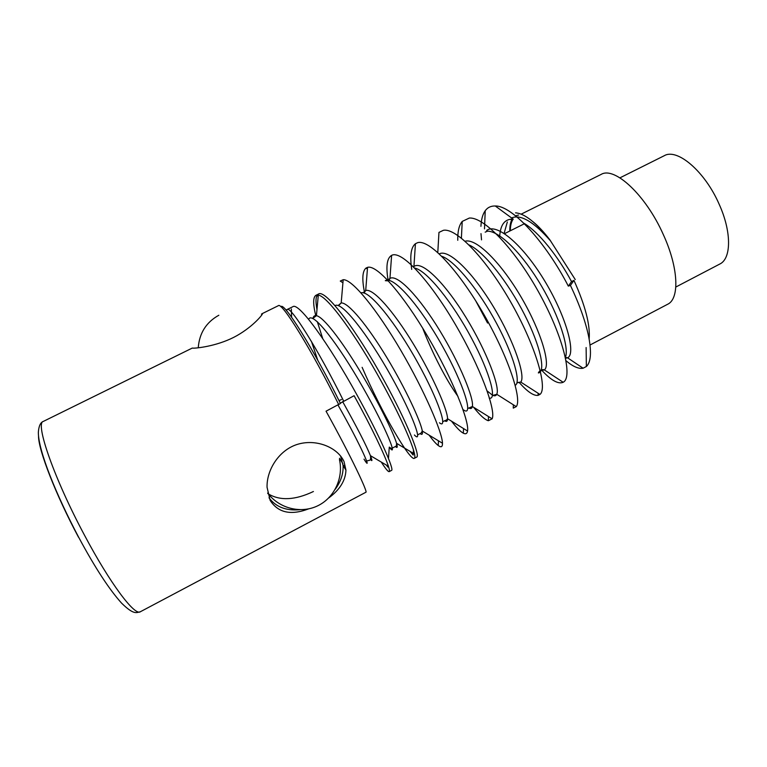 <?xml version="1.0" encoding="UTF-8"?>
<svg xmlns="http://www.w3.org/2000/svg" width="767" height="767" viewBox="0 0 767 767"><rect width="100%" height="100%" fill="white"/><g stroke="black" fill="none" stroke-linecap="round" stroke-linejoin="round"><path stroke-width="1.15" d="M286.542 310.635L287.203 309.485L292.831 306.714C298.612 301.652 329.273 344.651 356.665 394.382C380.24 436.749 394.602 470.382 391.515 470.401L389.157 471.647C389.732 471.398 389.492 469.615 388.428 466.298C385.13 455.857 371.794 427.516 354.086 395.705L340.299 403.202M387.939 466.01L387.862 467.093L386.395 465.099M381.276 462.07C385.533 468.685 388.15 471.878 389.157 471.647M315.994 295.276L318.391 294.097C325.294 288.488 356.914 330.759 383.999 380.355C407.344 422.598 420.652 456.614 416.615 457.132L414.276 458.369C414.957 458.052 415.043 456.614 414.544 454.054C412.704 444.304 399.78 414.842 381.439 381.669C356.78 336.56 327.547 295.957 318.295 295.122L315.994 295.276C312.955 297.05 312.907 303.962 315.841 316.014M413.48 449.999L413.164 455.061L410.019 451.351M362.129 367.335C382.56 414.669 410.019 460.804 414.276 458.369M316.982 309.571C315.707 302.764 315.678 298.114 316.896 295.621L318.171 296.426M317.317 321.699L322.706 338.506M308.487 508.924C290.798 515.606 278.009 512.739 270.118 500.324L267.06 487.313C266.513 469.855 279.246 449.366 298.497 444.045C317.528 438.762 338.055 448.024 344.057 461.657L345.946 470.104C345.553 480.525 339.81 489.806 328.727 497.927M280.923 306.8C283.445 300.961 313.147 348.276 340.443 403.49L326.042 411.198C351.602 457.161 368.15 492.826 365.888 492.251L140.39 611.73C136.325 612.66 133.784 615.105 121.579 603.14C109.135 589.324 94.878 567.446 78.8 537.504C56.125 494.648 38.254 450.593 38.35 432.281C38.791 426.097 40.44 422.483 43.288 421.428C34.879 422.962 54.179 478.675 84.485 535.184C110.036 583.466 134.944 616.409 140.39 611.73M340.577 455.962L343.079 465.559C343.482 473.709 340.845 481.647 335.169 489.356M299.638 509.719C285.986 510.908 275.775 506.929 269.006 497.793M261.873 314.892L261.48 314.087L262.372 313.588C263.771 313.243 254.165 325.812 236.965 335.62C219.544 345.505 198.624 348.113 193.524 348.17L192.249 348.084L43.288 421.428M338.746 404.679C311.46 349.531 281.681 301.594 278.373 305.678L262.18 313.645M521.167 214.156L601.194 174.377C614.53 166.218 645.843 195.134 663.254 234.443C678.651 267.817 679.735 299.015 667.501 304.336L590.024 345.016M573.956 280.377L570.427 285.391L568.318 286.12L571.53 281.594L573.956 280.377C585.307 305.573 590.369 325.16 589.142 339.129M475.761 300.894L487.572 323.051M509.787 231.03C509.748 225.997 510.496 222.085 512.03 219.285M515.529 215.805L518.521 215.067M532.777 221.558C538.146 225.862 543.841 231.96 549.862 239.841C536.008 222.459 524.561 213.466 515.539 212.843M568.318 286.12C545.807 242.257 511.992 205.489 495.29 205.997C490.985 205.863 487.63 207.435 485.223 210.724C482.683 214.252 481.254 219.467 480.928 226.351M480.986 233.628L481.532 239.87M542.125 370.682C551.128 380.269 558.031 384.181 562.834 382.426L563.141 382.263C572.748 377.958 564.081 338.822 540.323 295.151C516.555 251.192 484.523 216.773 469.318 218.058L462.223 221.414C459.069 225.172 457.583 231.461 457.765 240.292M519.633 382.963C527.581 391.87 533.736 395.993 538.098 395.35L539.92 394.43C547.753 388.84 536.632 348.17 512.164 304.576C487.544 260.531 456.816 227.684 443.403 230.301L438.954 232.411L437.794 252.487M513.353 404.784L513.267 408.111L516.249 406.625C522.25 399.712 508.742 357.575 483.68 314.067C458.398 270.061 429.117 238.786 417.536 242.717L415.426 243.724C410.968 247.281 409.731 255.842 411.716 269.409M473.603 407.258C479.835 415.139 484.744 419.626 488.339 420.728L492.136 418.82C496.191 410.508 480.391 366.99 454.869 323.607C429.108 279.744 401.419 250.071 391.716 255.325L391.621 255.373C386.952 258.067 385.772 266.36 388.102 280.243M451.533 421.179C456.423 427.583 460.363 431.591 463.326 433.192C465.713 434.39 467.122 433.671 467.554 431.025C469.481 421.476 452.703 379.099 427.957 336.924C402.963 294.279 376.875 264.366 367.546 267.357L365.964 268.105C362.292 271.23 361.861 279.619 364.68 293.262M429.108 435.138C432.809 440.191 435.838 443.642 438.206 445.502C441.14 447.727 442.559 446.979 442.482 443.24C442.358 432.569 424.851 391.496 400.94 350.586C376.779 309.235 352.216 279.083 343.185 279.706L340.27 281.067L342.926 282.755M566.056 360.778C572.949 366.568 578.625 369.052 583.083 368.218L586.362 366.521C590.811 362.407 591.635 352.705 588.826 337.413C585.815 322.313 579.689 304.969 570.427 285.391M575.25 279.562L549.862 239.841M510.304 230.781C510.371 225.623 511.321 221.759 513.152 219.161M341.468 399.54L338.995 400.585M291.604 317.222L291.335 308.938M342.801 459.203L343.06 460.095M343.913 465.301L343.971 466.969M675.832 287.031L719.667 264.107C731.392 258.863 731.795 231.979 719.13 204.175C704.921 171.425 677.271 148.012 664.337 155.672L619.928 177.848M550.735 241.106C533.822 221.768 520.764 214.051 511.57 217.943M507.332 221.97L504.111 233.379M565.567 358.285L567.561 357.805C576.046 354.335 567.177 318.736 545.711 282.62C524.091 246.102 497.179 222.353 486.652 230.426M541.061 370.586L544.349 369.915C550.85 365.495 541.713 332.59 521.752 298.171C501.666 263.378 476.403 237.895 465.109 241.231M516.929 382.915L520.755 382.071C525.807 376.578 514.552 342.063 493.862 307.5C472.98 272.553 448.791 248.671 439.29 253.858M487.16 390.949L492.529 395.226M492.788 395.35C494.715 396.213 496.038 395.858 496.757 394.276C500.266 387.68 487.16 352.043 466.048 317.557C444.774 282.716 421.831 260.138 413.921 266.552L415.426 243.724M422.675 328.132C432.617 354.038 447.084 381.429 457.976 396.414M468.762 407.986C470.756 409.06 471.954 408.562 472.367 406.491C474.14 398.907 460.305 364.306 439.875 330.769C419.261 296.906 397.622 273.982 389.943 278.383L387.977 280.233M444.544 420.728C446.547 422.032 447.554 421.371 447.554 418.734C447.66 410.23 433.23 376.693 413.471 344.115C393.529 311.22 373.136 288.047 365.706 290.501L363.107 292.812M420.115 433.576C422.09 435.148 422.809 434.295 422.291 431.016C420.824 421.677 405.944 389.205 386.856 357.595C367.585 325.678 348.381 302.342 341.2 302.927L338.084 305.563M395.446 446.49C397.364 448.407 397.747 447.353 396.587 443.326C393.653 433.24 378.428 401.86 360.02 371.218C341.44 340.289 323.358 316.867 316.426 315.668C314.575 315.333 313.415 316.244 312.936 318.391M370.48 459.375C372.398 461.859 372.378 460.622 370.432 455.665C366.3 445.378 357.038 427.353 342.638 401.601M571.53 281.594C557.724 255.747 538.444 231.768 523.842 223.207M511.052 219.602L513.228 219.161C505.031 218.758 500.535 224.338 499.729 235.9M583.083 368.218L567.561 357.805L565.384 357.384C569.335 348.391 559.699 317.03 541.531 286.091C523.199 254.797 500.084 231.25 487.649 231.145L485.166 232.142M563.141 382.263L544.349 369.915C541.205 368.438 537.878 372.944 538.415 372.963C545.692 371.813 540.956 346.857 524.542 314.633C508.435 282.764 483.967 251.499 469.059 244.932M515.213 385.293C521.071 382.877 514.053 355.917 496.498 323.233C479.164 290.731 455.032 260.809 441.821 256.312M489.442 397.948L489.164 398.063C497.074 400.7 490.755 374.258 471.791 338.698C453.144 303.406 426.941 270.444 414.726 268.067M462.98 409.549L464.371 410.47C473.047 415.628 464.332 385.245 442.434 346.147C420.584 306.953 393.73 275.545 385.312 280.684L388.38 280.875M439.453 422.78C447.976 429.913 439.481 401.85 417.727 362.609C396.155 323.482 369.32 289.648 360.989 292.85M414.429 434.994C423.106 444.496 413.72 416.529 390.94 375.849C368.333 335.275 341.574 300.683 334.997 305.688M392.349 448.053C391.822 448.676 390.796 448.369 389.272 447.113C398.322 459.395 387.268 430.239 362.849 387.316C338.448 344.316 312.217 310.204 308.66 319.388M311.507 341.603L317.759 360.241M364.009 459.145C373.021 473.929 362.273 447.755 338.007 405.062M285.995 310.012L287.203 309.485C290.568 305.611 318.449 350.03 343.645 401.064M78.522 537.264C55.886 495.022 38.503 450.258 38.523 436.25M313.415 491.513C295.237 500.161 280.214 500.966 268.335 493.919L267.76 493.507M345.946 470.104L343.079 465.559M498.933 236.447L499.854 235.987M504.533 233.657L524.388 223.743M484.495 228.892L485.223 210.724M461.398 238.106L462.223 221.414M516.996 382.647L520.755 382.071L539.92 394.43M492.481 395.504L496.757 394.276L516.249 406.625M467.755 408.495L472.367 406.491L492.136 418.82M389.051 280.406L389.943 278.383L391.621 255.373M442.827 421.61L446.499 420L447.554 418.734L467.554 431.025M363.903 293.004L365.706 290.501L367.546 267.357M417.699 434.803L421.016 433.173L422.291 431.016L442.482 443.24M338.468 305.688L341.2 302.927L343.185 279.706M392.646 447.909L395.226 446.605C396.098 446.787 396.549 445.694 396.587 443.326L414.544 454.054M312.763 318.478L316.426 315.668L318.295 295.122M366.712 461.226C368.601 459.577 371.324 462.165 370.432 455.665L388.428 466.298M586.122 347.547L586.362 366.521M513.228 219.161L495.29 205.997M538.127 393.27L538.098 395.35M488.493 416.548L488.339 420.728M463.536 428.552L463.326 433.192M367.412 269.044L365.964 268.105M438.465 440.804L438.206 445.502M389.272 447.113L388.476 458.484M342.897 463.699L339.474 458.292M218.825 315.247C206.237 322.255 199.372 333.099 198.25 347.777M267.673 493.056L268.335 493.919C280.108 508.943 301.709 513.861 318.142 505.597C334.623 497.428 343.597 477.611 339.436 459.51"/></g></svg>
